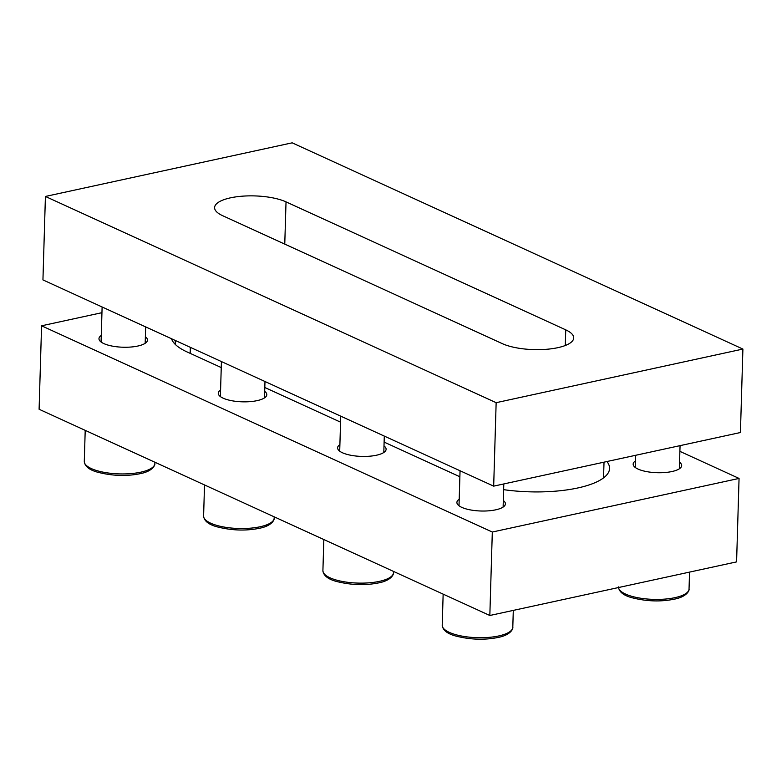 <?xml version="1.0" encoding="UTF-8"?>
<svg xmlns="http://www.w3.org/2000/svg" width="782" height="782" viewBox="0 0 782 782"><rect width="100%" height="100%" fill="white"/><g stroke="black" fill="none" stroke-linecap="round" stroke-linejoin="round"><path stroke-width="1.17" d="M742.9 349.065L740.427 432.524L493.677 486.14L42.942 279.907L45.415 196.448L292.165 142.832L742.9 349.065L496.15 402.681L45.415 196.448M493.677 486.14L496.15 402.681M565.748 329.857A39.716 12.864 -178.3 0 1 573.714 337.932A39.716 12.864 -178.3 0 1 546.413 349.3A39.716 12.864 -178.3 0 1 502.298 343.64L222.577 215.656A39.716 12.864 -178.3 0 1 214.6 207.582A39.716 12.864 -178.3 0 1 241.902 196.214A39.716 12.864 -178.3 0 1 286.026 201.873L565.748 329.857L565.278 345.507M220.583 390.042A24.271 7.859 1.7 0 0 218.276 393.248A24.271 7.859 1.7 0 0 223.153 398.175A24.271 7.859 1.7 0 0 250.113 401.635A24.271 7.859 1.7 0 0 266.799 394.685A24.271 7.859 1.7 0 0 264.687 391.342M101.269 335.449A24.271 7.859 1.7 0 0 98.972 338.655A24.271 7.859 1.7 0 0 103.84 343.591A24.271 7.859 1.7 0 0 130.799 347.042A24.271 7.859 1.7 0 0 147.485 340.092A24.271 7.859 1.7 0 0 145.374 336.759M459.21 499.219A24.271 7.859 1.7 0 0 456.903 502.425A24.271 7.859 1.7 0 0 461.771 507.362A24.271 7.859 1.7 0 0 488.74 510.822A24.271 7.859 1.7 0 0 505.416 503.872A24.271 7.859 1.7 0 0 503.315 500.529M635.453 460.93A24.271 7.859 1.7 0 0 633.156 464.137A24.271 7.859 1.7 0 0 638.024 469.063A24.271 7.859 1.7 0 0 664.993 472.524A24.271 7.859 1.7 0 0 681.669 465.573A24.271 7.859 1.7 0 0 679.558 462.23M339.896 444.626A24.271 7.859 1.7 0 0 337.589 447.842A24.271 7.859 1.7 0 0 342.467 452.768A24.271 7.859 1.7 0 0 369.427 456.229A24.271 7.859 1.7 0 0 386.113 449.279A24.271 7.859 1.7 0 0 384.001 445.935M101.943 312.683L41.573 325.801L492.308 532.034L489.835 615.493L736.585 561.887L739.058 478.428L679.881 451.351M492.308 532.034L739.058 478.428M41.573 325.801L39.1 409.26L489.835 615.493M171.502 338.723A79.422 25.728 1.7 0 0 187.006 351.91L221.247 367.569M264.805 387.501L340.561 422.163M384.118 442.094L459.875 476.756M503.637 489.659A79.422 25.728 1.7 0 0 609.569 468.467A79.422 25.728 1.7 0 0 606.91 461.536M175.236 343.308A75.013 24.301 1.7 0 0 174.855 343.972M604.144 477.421A75.013 24.301 1.7 0 0 603.596 476.267M84.29 461.429A35.298 11.437 1.7 0 0 103.664 472.26A35.298 11.437 1.7 0 0 140.78 472.181A35.298 11.437 1.7 0 0 154.856 463.521C155.374 464.019 153.839 471.126 139.929 473.726C126.185 476.463 111.953 475.925 97.242 472.103C89.089 469.796 84.769 466.238 84.29 461.429L85.209 430.354M618.474 586.901C618.953 591.72 623.274 595.278 631.426 597.585C646.137 601.407 660.37 601.944 674.113 599.207C688.023 596.607 689.568 589.501 689.04 589.002A35.298 11.437 -178.3 0 1 674.974 597.653A35.298 11.437 -178.3 0 1 638.718 597.898A35.298 11.437 -178.3 0 1 618.503 587.536M442.221 625.199A35.298 11.437 1.7 0 0 461.595 636.03A35.298 11.437 1.7 0 0 498.721 635.952A35.298 11.437 1.7 0 0 512.797 627.291C513.315 627.799 511.78 634.906 497.86 637.496C484.117 640.233 469.894 639.696 455.173 635.874C447.021 633.567 442.71 630.009 442.221 625.199L443.15 594.134M322.907 570.606A35.298 11.437 1.7 0 0 342.281 581.446A35.298 11.437 1.7 0 0 379.407 581.358A35.298 11.437 1.7 0 0 393.483 572.698C394.001 573.206 392.466 580.312 378.547 582.913C364.813 585.65 350.58 585.102 335.859 581.29C327.717 578.983 323.396 575.415 322.907 570.606L323.836 539.541M203.603 516.012A35.298 11.437 1.7 0 0 222.978 526.853A35.298 11.437 1.7 0 0 260.093 526.765A35.298 11.437 1.7 0 0 274.169 518.114C274.687 518.613 273.153 525.719 259.243 528.319C245.499 531.056 231.267 530.519 216.555 526.697C208.403 524.39 204.082 520.832 203.603 516.012L204.522 484.948M603.43 477.978A73.694 23.871 1.7 0 0 603.587 476.639L604.017 462.162M175.324 340.473L175.227 343.679A73.694 23.871 1.7 0 0 175.236 344.363M190.349 347.355L190.173 353.356M286.026 201.873L284.765 244.111M154.856 463.521L154.895 462.24M145.178 343.298L145.667 326.905M101.074 341.998L102.119 306.974M689.04 589.002L689.548 572.101M679.372 468.78L680.057 445.642M635.258 467.47L635.619 455.29M512.797 627.291L513.295 610.4M503.119 507.078L503.803 483.931M459.014 505.768L460.051 470.754M393.483 572.698L393.522 571.427M383.806 452.485L384.294 436.092M339.701 451.175L340.737 416.161M274.169 518.114L274.208 516.834M264.492 397.891L264.981 381.499M220.387 396.582L221.423 361.567M175.227 344.344L175.227 343.679M603.479 477.949L603.587 476.639"/></g></svg>

